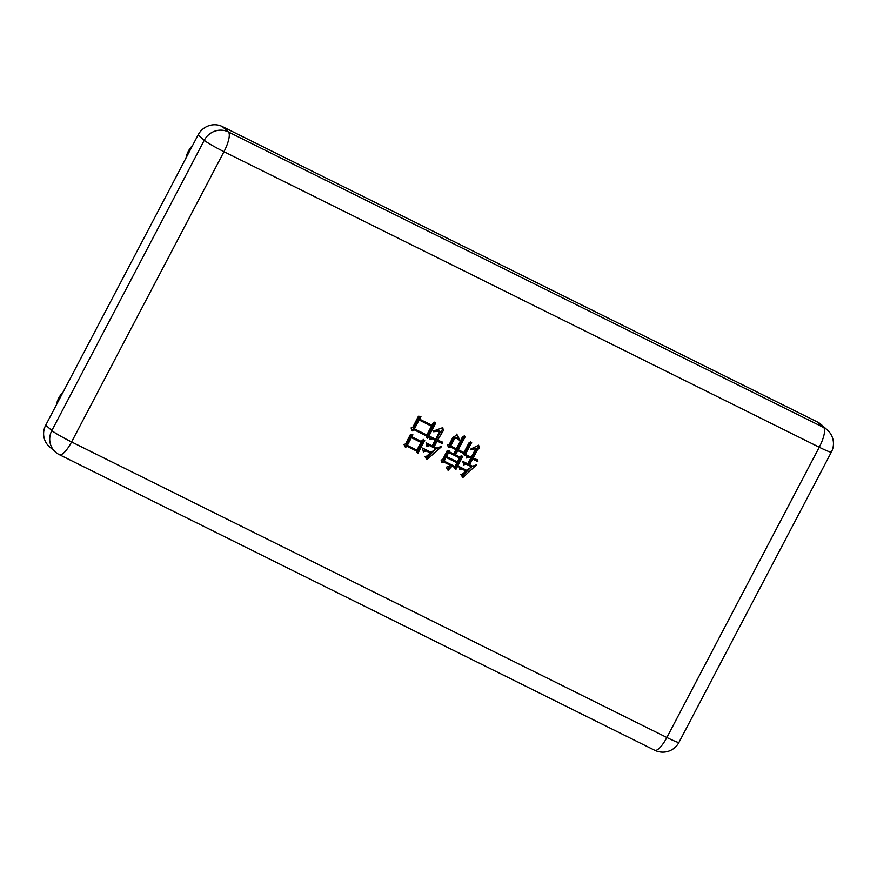 <?xml version="1.0" encoding="UTF-8"?>
<svg xmlns="http://www.w3.org/2000/svg" width="877" height="877" viewBox="0 0 877 877"><rect width="100%" height="100%" fill="white"/><g stroke="black" fill="none" stroke-linecap="round" stroke-linejoin="round"><path stroke-width="1.32" d="M420.96 416.411L419.535 419.129L431.922 425.279L433.194 422.846L435.737 423.021L427.691 438.347L426.354 435.88L414.251 429.862L412.311 430.892L411.061 427.921L412.694 427.472L418.428 416.235L420.96 416.411M471.256 457.268L475.762 448.673L470.434 449.813L470.379 449.243L478.634 445.22L479.248 448.048L477.274 450.142L473.065 458.167L477.318 459.734L477.899 461.653L472.615 459.022L469.601 464.755L472.528 466.202L476.595 464.788L462.913 477.494L460.677 474.402L462.376 474.161L465.939 471.059L462.047 469.129L459.899 469.864L459.022 466.542L466.674 470.335L471.651 466.849L466.093 464.086L463.736 464.909L462.782 461.368L467.792 463.856L470.806 458.123L468.998 457.224L466.641 458.046L465.687 454.505L471.256 457.268M459.515 439.52L459.219 440.101C457.717 438.566 456.204 437.996 454.681 438.379L450.69 445.976L456.402 448.805L462.65 436.56L465.27 436.593L458.211 449.704L463.911 452.543L469.173 442.512L471.651 442.479L464.733 455.656L463.604 453.464L457.761 450.57L455.503 454.856L459.954 457.07L460.403 456.215L462.804 456.325L455.887 469.502L454.396 467.32L452.039 466.136L448.092 470.324L446.207 467.222L451.063 465.654L443.828 462.069L441.898 462.738L441.065 459.976L442.556 459.811L447.303 450.427L449.704 450.537L449.101 451.688L453.694 453.968L455.952 449.671L450.383 446.908L448.454 447.566L447.621 444.814L449.112 444.65L453.102 437.053L457.334 435.003L459.515 439.52L458.507 438.621L458.2 439.191L459.219 440.101M412.892 434.795L411.839 436.801L421.442 441.559L422.265 439.991L424.731 440.309L417.967 453.201L416.476 451.019L407.158 446.382L405.426 447.336L403.968 444.442L405.602 443.992L410.283 434.762L412.892 434.795M435.65 439.224L439.859 431.21L433.271 431.725L433.216 431.155L442.797 427.614L443.269 430.728L437.59 440.188L442.129 441.909L442.71 443.817L437.141 441.054L434.137 446.777L437.053 448.235L440.999 446.404L441.263 446.897L426.869 459.603L424.852 456.435L426.562 456.204L430.333 453.014L426.156 450.942L423.372 451.907L422.571 448.081L431.067 452.302L436.187 448.881L429.511 445.571L426.935 446.459L426.069 442.775L432.186 445.812L435.189 440.09L432.547 438.774L429.982 439.662L429.248 436.044L435.65 439.224M45.757 425.137L51.853 430.563A18.264 17.43 -48.4 0 0 55.383 451.984L49.287 446.568A18.264 17.43 -48.4 0 1 45.757 425.137L198.147 134.872A18.264 17.43 -48.4 0 1 222.276 126.529L817.55 422.067A18.264 17.43 -48.4 0 1 821.223 424.545L827.318 429.96A18.264 17.43 -48.4 0 0 823.646 427.483A18.264 5.262 116.4 0 1 819.25 447.226L223.975 151.688L71.585 441.953L666.86 737.491L819.25 447.226A18.264 1.37 27.7 0 0 831.352 452.104L678.962 742.37A18.264 1.37 27.7 0 1 666.86 737.491A18.264 5.262 116.4 0 1 654.67 750.23L59.395 454.692A18.264 5.262 116.4 0 0 71.585 441.953A18.264 1.37 27.7 0 1 51.853 430.563L204.242 140.298A18.264 17.43 -48.4 0 1 228.371 131.945L823.646 427.483L817.55 422.067M458.2 439.191C456.709 437.656 455.196 437.086 453.661 437.48L454.681 438.379M453.661 437.48L449.682 445.067L450.69 445.976M464.251 435.694L457.191 448.805L458.211 449.704M470.631 441.57L463.714 454.746M457.761 450.57L463.604 453.464M456.742 449.66L454.483 453.957L455.503 454.856M461.784 455.415L454.867 468.592M452.039 466.136L454.396 467.32M450.054 466.158L447.336 469.074M443.828 462.069L451.063 465.654M442.808 461.159L441.559 461.598M448.246 450.471L449.101 451.688M450.383 446.908L455.952 449.671M449.364 445.998L448.114 446.437M456.314 434.104L458.507 438.621M459.504 457.937L447.632 451.644L445.527 455.645L446.546 456.555L457.399 461.938L459.504 457.937L448.651 452.543L446.546 456.555M456.95 462.804L445.077 456.511L443.126 460.239L444.135 461.138L454.988 466.52L456.95 462.804L446.097 457.41L444.135 461.138M445.077 456.511L446.097 457.41M447.632 451.644L448.651 452.543M472.648 448.213L474.753 447.763L475.762 448.673M477.899 445.615L479.248 448.048M478.228 447.149L476.255 449.243L477.274 450.142M476.255 449.243L472.045 457.257L473.065 458.167M476.518 459.559L477.899 461.653M476.88 460.743L472.615 459.022M471.596 458.123L468.581 463.845L469.601 464.755M472.363 466.125L471.552 466.761M470.675 467.485L462.091 476.364M462.047 469.129L465.939 471.059M461.028 468.219L459.592 468.713M466.093 464.086L471.651 466.849M465.073 463.188L463.429 463.758M468.998 457.224L470.806 458.123M467.978 456.325L466.323 456.895M411.412 434.773L410.82 435.891L411.839 436.801M423.712 439.399L416.948 452.291M407.158 446.382L416.476 451.019M406.139 445.483L404.845 446.196M420.993 442.425L410.37 436.746L406.314 444.486L407.323 445.384L416.926 450.153L420.993 442.425L411.39 437.656L407.323 445.384M410.37 436.746L411.39 437.656M419.524 416.312L418.515 418.23L419.535 419.129M434.718 422.111L426.671 437.437M414.251 429.862L426.354 435.88M413.231 428.963L411.817 429.708M431.462 426.134L418.066 419.085L413.407 427.965L414.426 428.875L426.803 435.014L431.462 426.134L419.085 419.984L414.426 428.875M418.066 419.085L419.085 419.984M435.529 430.563L438.84 430.3L439.859 431.21M442.008 428.228L443.269 430.728M442.249 429.829L440.638 431.55L441.657 432.46M440.638 431.55L436.582 439.289L437.59 440.188M441.328 441.723L442.71 443.817M441.69 442.907L437.141 441.054M436.121 440.144L433.117 445.878L434.137 446.777M437.009 448.213L436.165 448.86M435.924 449.046L426.112 458.419M426.156 450.942L430.333 453.014M425.148 450.044L423.131 450.745M429.511 445.571L436.187 448.881M428.491 444.661L426.66 445.297M432.547 438.774L435.189 440.09M431.539 437.864L429.741 438.489M63.045 392.205A22.835 21.793 131.6 0 0 56.446 404.779M192.578 145.483A22.835 21.793 131.6 0 0 185.979 158.057M198.147 134.872L204.242 140.298A18.264 1.37 27.7 0 0 223.975 151.688A18.264 5.262 116.4 0 0 228.371 131.945L222.276 126.529M56.314 405.031L63.232 391.844M185.847 158.309L192.765 145.122M55.383 451.984A18.264 18.264 0 0 0 59.395 454.692M654.67 750.23A18.264 18.264 0 0 0 678.962 742.37M831.352 452.104A18.264 18.264 0 0 0 827.318 429.96"/></g></svg>
